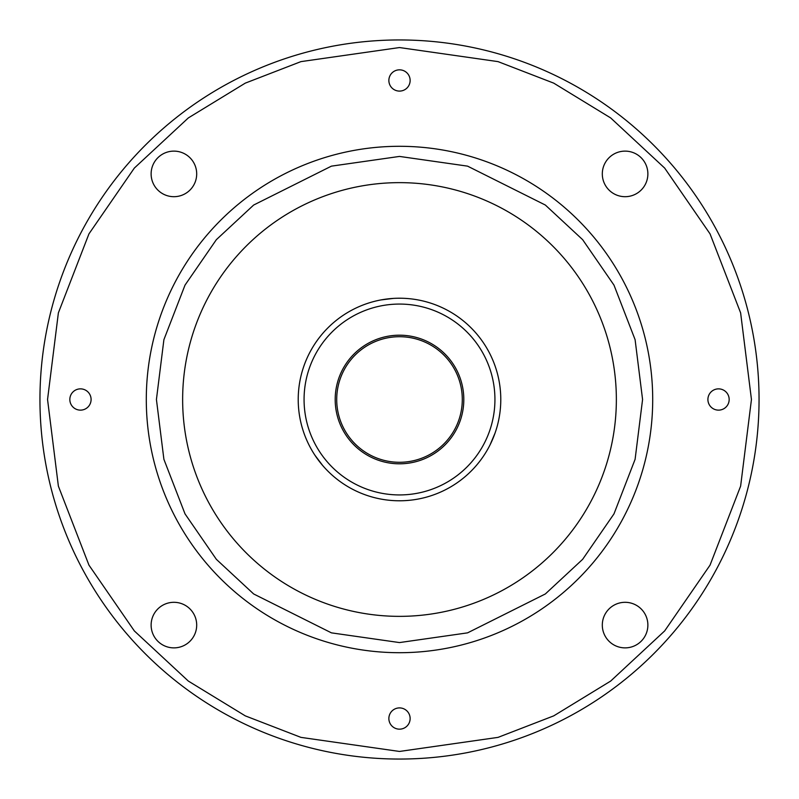 <?xml version="1.0" encoding="UTF-8"?>
<svg xmlns="http://www.w3.org/2000/svg" width="799" height="799" viewBox="0 0 799 799"><rect width="100%" height="100%" fill="white"/><g stroke="black" fill="none" stroke-linecap="round" stroke-linejoin="round"><path stroke-width="1.2" d="M410.137 718.541A10.637 10.637 0 0 0 399.5 707.904A10.637 10.637 0 0 0 388.863 718.541A10.637 10.637 0 0 0 399.5 729.167A10.637 10.637 0 0 0 410.137 718.541M196.694 625.098A22.791 22.791 0 0 0 173.902 602.306A22.791 22.791 0 0 0 151.121 625.098A22.791 22.791 0 0 0 173.902 647.879A22.791 22.791 0 0 0 196.694 625.098M729.167 399.5A10.637 10.637 0 0 0 718.541 388.863A10.637 10.637 0 0 0 707.904 399.5A10.637 10.637 0 0 0 718.541 410.137A10.637 10.637 0 0 0 729.167 399.5M410.137 80.459A10.637 10.637 0 0 0 399.5 69.833A10.637 10.637 0 0 0 388.863 80.459A10.637 10.637 0 0 0 399.5 91.096A10.637 10.637 0 0 0 410.137 80.459M91.096 399.5A10.637 10.637 0 0 0 80.459 388.863A10.637 10.637 0 0 0 69.833 399.5A10.637 10.637 0 0 0 80.459 410.137A10.637 10.637 0 0 0 91.096 399.5M647.879 625.098A22.791 22.791 0 0 0 625.098 602.306A22.791 22.791 0 0 0 602.306 625.098A22.791 22.791 0 0 0 625.098 647.879A22.791 22.791 0 0 0 647.879 625.098M647.879 173.902A22.791 22.791 0 0 0 625.098 151.121A22.791 22.791 0 0 0 602.306 173.902A22.791 22.791 0 0 0 625.098 196.694A22.791 22.791 0 0 0 647.879 173.902M196.694 173.902A22.791 22.791 0 0 0 173.902 151.121A22.791 22.791 0 0 0 151.121 173.902A22.791 22.791 0 0 0 173.902 196.694A22.791 22.791 0 0 0 196.694 173.902M616.359 399.5A216.859 216.859 0 0 1 399.5 616.359A216.859 216.859 0 0 1 182.641 399.5A216.859 216.859 0 0 1 399.5 182.641A216.859 216.859 0 0 1 616.359 399.5M490.087 444.793L495.03 433.138M322.606 465.418L314.986 455.31L322.606 465.418M298.217 399.5A101.283 101.283 0 0 0 399.5 500.783A101.283 101.283 0 0 0 500.783 399.5A101.283 101.283 0 0 0 399.5 298.217A101.283 101.283 0 0 0 298.217 399.5M304.069 399.5A95.431 95.431 0 0 0 399.5 494.931A95.431 95.431 0 0 0 494.931 399.5A95.431 95.431 0 0 0 399.5 304.069A95.431 95.431 0 0 0 304.069 399.5M393.428 298.397L380.863 299.945L393.428 298.397M335.19 399.5A64.31 64.31 0 0 0 399.5 463.81A64.31 64.31 0 0 0 463.81 399.5A64.31 64.31 0 0 0 399.5 335.19A64.31 64.31 0 0 0 335.19 399.5M336.709 399.5A62.791 62.791 0 0 0 399.5 462.291A62.791 62.791 0 0 0 462.291 399.5A62.791 62.791 0 0 0 399.5 336.709A62.791 62.791 0 0 0 336.709 399.5M399.5 751.45L498.047 737.377L553.727 715.864L610.676 681.068L664.668 630.92L710.051 565.123L740.623 486.132L751.45 399.5L740.623 312.868L710.051 233.877L664.668 168.08L610.676 117.932L553.727 83.136L498.047 61.623L399.5 47.55L300.953 61.623L245.273 83.136L188.324 117.932L134.332 168.08L88.949 233.877L58.377 312.868L47.55 399.5L58.377 486.132L88.949 565.123L134.332 630.92L188.324 681.068L245.273 715.864L300.953 737.377L399.5 751.45M399.5 39.95A359.55 359.55 0 0 0 39.95 399.5A359.55 359.55 0 0 0 399.5 759.05A359.55 359.55 0 0 0 759.05 399.5A359.55 359.55 0 0 0 399.5 39.95A359.55 359.55 0 0 0 39.95 399.5A359.55 359.55 0 0 0 399.5 759.05A359.55 359.55 0 0 0 759.05 399.5A359.55 359.55 0 0 0 399.5 39.95M399.5 146.297A253.203 253.203 0 0 0 146.297 399.5A253.203 253.203 0 0 0 399.5 652.703A253.203 253.203 0 0 0 652.703 399.5A253.203 253.203 0 0 0 399.5 146.297A253.203 253.203 0 0 0 146.297 399.5A253.203 253.203 0 0 0 399.5 652.703A253.203 253.203 0 0 0 652.703 399.5A253.203 253.203 0 0 0 399.5 146.297M399.5 642.576L331.435 632.858L253.653 593.957L216.359 559.33L185.018 513.887L163.905 459.335L156.424 399.5L163.905 339.665L185.018 285.113L216.359 239.67L253.653 205.043L331.435 166.142L399.5 156.424L467.565 166.142L545.347 205.043L582.641 239.67L613.982 285.113L635.095 339.665L642.576 399.5L635.095 459.335L613.982 513.887L582.641 559.33L545.347 593.957L467.565 632.858L399.5 642.576"/></g></svg>
